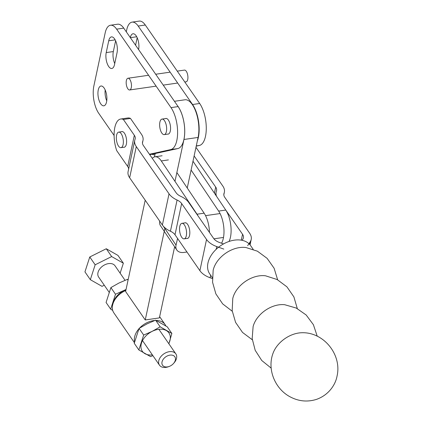 <?xml version="1.0" encoding="UTF-8"?>
<svg xmlns="http://www.w3.org/2000/svg" width="422" height="422" viewBox="0 0 422 422"><rect width="100%" height="100%" fill="white"/><g stroke="black" fill="none" stroke-linecap="round" stroke-linejoin="round"><path stroke-width="0.63" d="M184.129 224.562A7.844 3.365 -98.2 0 0 181.929 223.322A7.844 3.365 -98.2 0 0 179.719 231.562A7.844 3.365 -98.2 0 0 184.171 238.847A7.844 3.365 -98.2 0 0 186.561 233.06A7.844 3.365 -98.2 0 0 184.129 224.562M191.103 170.04L218.643 211.084A19.723 8.461 81.8 0 1 221.524 243.22M209.481 232.427A19.723 8.461 -98.2 0 0 204.137 213.173L176.865 172.535M198.129 216.048A19.723 8.461 -98.2 0 0 197.027 214.202L161.288 160.94A19.723 8.461 -98.2 0 0 154.995 156.784A19.723 8.461 -98.2 0 0 152.295 158.382M229.046 241.453A19.723 8.461 -98.2 0 0 225.754 210.056L192.991 161.23M186.962 252.003L184.066 252.419A11.188 7.538 -33.9 0 1 176.749 249.94A11.188 7.538 -33.9 0 1 176.037 245.15L177.556 238.43M159.743 221.191A11.188 7.538 146.1 0 0 160.508 225.733L176.749 249.94M223.802 249.096L216.76 246.569A18.394 10.835 -168 0 1 206.543 239.48L181.65 203.562A10.439 6.151 12 0 0 177.082 200.033A18.394 10.835 -168 0 1 169.032 193.814L136.29 146.571A18.394 10.835 -168 0 1 134.745 140.368L128.098 171.559A18.394 10.835 12 0 0 129.644 177.767L162.386 225.005A18.394 10.835 12 0 0 170.435 231.224A10.439 6.151 -168 0 1 175.009 234.753L199.896 270.671A18.394 10.835 12 0 0 210.114 277.766L212.319 278.557M120.734 119.009L127.85 117.986A21.749 9.326 81.8 0 1 130.482 118.434L123.366 119.463A21.749 9.326 -98.2 0 0 120.734 119.009A21.749 9.326 -98.2 0 0 116.72 150.654L127.692 166.479A10.439 6.151 -168 0 1 128.641 169.022M130.482 118.434L141.449 134.259A18.394 10.835 -168 0 1 142.989 140.468A18.394 10.835 -168 0 1 142.694 141.46A10.439 6.151 12 0 0 142.525 142.024A10.439 6.151 12 0 0 143.401 145.548L176.143 192.785A10.439 6.151 12 0 0 180.711 196.314A18.394 10.835 -168 0 1 188.766 202.534L213.653 238.451A10.439 6.151 12 0 0 219.456 242.476L223.502 243.932M134.745 140.368A18.394 10.835 -168 0 1 135.045 139.371A10.439 6.151 12 0 0 135.214 138.806A10.439 6.151 12 0 0 134.333 135.288L123.366 119.463M121.473 131.727A7.923 3.397 81.8 0 1 121.937 131.58A7.923 3.397 81.8 0 1 124.406 133.157A7.923 3.397 81.8 0 1 126.616 141.692A7.923 3.397 81.8 0 1 124.2 147.262A7.923 3.397 81.8 0 1 123.709 147.252M184.672 222.927A7.923 3.397 81.8 0 1 185.142 222.774A7.923 3.397 81.8 0 1 187.605 224.356A7.923 3.397 81.8 0 1 189.821 232.891A7.923 3.397 81.8 0 1 187.405 238.462A7.923 3.397 81.8 0 1 186.914 238.451M195.977 147.32L222.816 186.055A18.394 10.835 -168 0 1 224.362 192.258A18.394 10.835 -168 0 1 224.061 193.25A10.439 6.151 12 0 0 223.892 193.814A10.439 6.151 12 0 0 224.768 197.338L249.66 233.255A18.394 10.835 -168 0 1 251.206 239.459A18.394 10.835 -168 0 1 250.241 241.737L247.661 245.657M216.555 196.346A18.394 10.835 -168 0 1 216.111 192.158A18.394 10.835 -168 0 1 216.412 191.166A10.439 6.151 12 0 0 216.581 190.602A10.439 6.151 12 0 0 215.705 187.078L194.125 155.945M242.08 240.313L242.877 239.095A10.439 6.151 12 0 0 243.425 237.802A10.439 6.151 12 0 0 242.55 234.279L225.543 209.739M164.86 228.497L145.242 319.955L125.608 291.518L145.2 200.207M154.489 156.894L155.212 153.513M145.242 319.955L159.379 317.914L174.634 246.791M187.247 188.001L198.092 137.44A23.679 10.154 -98.2 0 0 196.008 112.152A23.679 10.154 -98.2 0 0 184.894 99.787L174.444 101.296M177.409 105.569A23.679 10.154 81.8 0 1 183.96 139.482L174.977 181.344M125.84 290.431A17.761 12.143 145.4 0 0 112.611 305.09A17.761 12.143 145.4 0 0 113.877 312.892L134.402 342.622M138.87 328.854A17.761 12.143 145.4 0 0 134.602 336.941A17.761 12.143 145.4 0 0 134.586 341.846M165.857 325.921A17.761 12.143 145.4 0 0 165.092 324.56A17.761 12.143 145.4 0 0 156.177 320.451M154.705 320.498A17.761 12.143 145.4 0 0 139.577 328.079M173.542 363.469L174.133 362.793A9.943 6.799 145.4 0 0 175.837 353.873A9.943 6.799 145.4 0 0 163.789 353.926A9.943 6.799 145.4 0 0 159.469 365.172A9.943 6.799 145.4 0 0 168.415 366.739L169.254 366.428A7.459 5.101 -34.6 0 1 162.037 361.891A7.459 5.101 -34.6 0 1 171.859 355.108A7.459 5.101 -34.6 0 1 173.542 363.469A7.459 5.101 -34.6 0 1 173.352 363.674A7.459 5.101 -34.6 0 1 169.254 366.428M125.033 280.292L115.027 265.802A9.943 6.799 145.4 0 0 102.984 265.86A9.943 6.799 145.4 0 0 98.664 277.101L109.061 292.161M123.356 263.217L117.965 255.41L106.281 248.753L89.77 256.987L95.161 264.794L111.672 256.56L123.356 263.217L120.128 273.187M106.281 248.753L111.672 256.56M104.271 285.225L102.019 286.343L90.334 279.686L95.161 264.794M89.77 256.987L84.943 271.879L90.334 279.686M152.906 355.662L150.527 356.601L138.843 349.943L143.67 335.052L152.205 331.339L160.181 326.818L171.865 333.475L168.879 343.798M171.865 333.475L167.265 326.818L155.581 320.161L147.051 323.874L139.07 328.395L134.249 343.286L138.843 349.943M139.07 328.395L143.67 335.052M155.581 320.161L160.181 326.818M169.728 341.335A16.157 11.046 -34.6 0 1 168.763 343.629M152.4 354.928A16.157 11.046 -34.6 0 1 140.927 346.615A16.157 11.046 -34.6 0 1 152.205 331.339A16.157 11.046 -34.6 0 1 166.294 330.547A16.157 11.046 -34.6 0 1 169.734 341.314M112.711 310.428L110.669 309.136L115.496 294.25L126.041 289.492M128.14 279.712L127.407 279.353L118.877 283.067L110.896 287.588L106.075 302.479L110.669 309.136M110.896 287.588L115.496 294.25M127.407 279.353L128.024 280.25M112.906 303.956A16.157 11.046 -34.6 0 1 124.031 290.531A16.157 11.046 -34.6 0 1 126.009 289.661M120.929 133.363A7.844 3.365 -98.2 0 0 118.724 132.123A7.844 3.365 -98.2 0 0 116.519 140.368A7.844 3.365 -98.2 0 0 120.966 147.647A7.844 3.365 -98.2 0 0 123.361 141.866A7.844 3.365 -98.2 0 0 120.929 133.363M137.182 37.685L135.578 45.212M130.303 37.605A10.007 4.289 81.8 0 1 133.009 33.776A10.007 4.289 81.8 0 1 137.683 38.945A10.007 4.289 81.8 0 1 138.606 49.585M145.295 25.014A19.639 8.424 -98.2 0 0 139.181 21.1L132.07 22.129A19.639 8.424 81.8 0 1 138.184 26.043L145.295 25.014L199.68 103.485A23.616 10.128 -98.2 0 1 206.274 128.573A23.616 10.128 -98.2 0 1 199.379 145.469L196.225 146.16M126.299 31.819L126.727 29.804A19.639 8.424 81.8 0 1 132.07 22.129M197.364 140.848A23.616 10.128 -98.2 0 0 192.564 104.508L138.184 26.043M151.983 154.22A19.639 8.424 -98.2 0 0 154.547 154.721A19.639 8.424 -98.2 0 0 154.8 154.674L154.8 154.674M115.623 40.792L113.328 51.563A10.007 4.289 -98.2 0 0 114.737 63.553M106.217 52.592L108.728 40.802A10.007 4.289 81.8 0 1 111.45 36.888A10.007 4.289 81.8 0 1 116.14 42.105A10.007 4.289 81.8 0 1 117.031 52.782L114.52 64.571A10.007 4.289 81.8 0 1 111.798 68.485A10.007 4.289 81.8 0 1 107.104 63.268A10.007 4.289 81.8 0 1 106.217 52.592L113.328 51.563M104.097 88.003A10.007 4.289 81.8 0 1 106.893 98.78A10.007 4.289 81.8 0 1 103.844 105.816A10.007 4.289 81.8 0 1 98.168 96.527A10.007 4.289 81.8 0 1 100.985 86.009A10.007 4.289 81.8 0 1 104.097 88.003M105.189 89.986A10.007 4.289 -98.2 0 0 106.75 100.816M165.45 118.593A7.918 3.397 81.8 0 1 165.899 118.45A7.918 3.397 81.8 0 1 168.362 120.033A7.918 3.397 81.8 0 1 170.572 128.557A7.918 3.397 81.8 0 1 168.162 134.122A7.918 3.397 81.8 0 1 167.692 134.117M123.736 28.126A19.639 8.424 -98.2 0 0 117.622 24.212L110.511 25.236A19.639 8.424 81.8 0 1 116.625 29.15L123.736 28.126L178.121 106.597A23.616 10.128 -98.2 0 1 184.715 131.685A23.616 10.128 -98.2 0 1 177.82 148.581L149.752 154.705M114.104 135.494L98.706 113.27A19.639 8.424 81.8 0 1 93.863 85.988L105.168 32.916A19.639 8.424 81.8 0 1 110.511 25.236M149.435 154.252L170.71 149.604A23.616 10.128 -98.2 0 0 177.604 132.714A23.616 10.128 -98.2 0 0 171.005 107.621L116.625 29.15M184.794 82.005L186.123 81.815A5.919 2.537 -98.2 0 0 187.79 75.596A5.919 2.537 -98.2 0 0 184.43 70.099L177.256 71.133M126.299 80.908A5.919 2.537 81.8 0 1 127.977 78.244A5.919 2.537 81.8 0 1 131.337 83.741A5.919 2.537 81.8 0 1 129.67 89.965A5.919 2.537 81.8 0 1 126.959 87.064A5.919 2.537 81.8 0 1 126.299 80.908M164.459 120.65A7.844 3.365 -98.2 0 0 162.022 119.088A7.844 3.365 -98.2 0 0 159.811 127.328A7.844 3.365 -98.2 0 0 164.258 134.613A7.844 3.365 -98.2 0 0 166.653 129.1A7.844 3.365 -98.2 0 0 164.459 120.65M212.319 277.65L209.76 273.962A24.856 17.028 -34.7 0 1 220.49 245.804A24.856 17.028 -34.7 0 1 250.621 245.641L253.179 249.333M232.253 311.251L222.674 303.887L215.874 293.886L212.561 282.265L213.163 270.254A24.856 17.028 -34.7 0 1 245.957 247.529L257.415 251.185L267.131 258.364L274.11 268.239L277.644 279.797M252.303 339.773L242.539 332.446L235.587 322.397L232.179 310.676L232.765 298.533A24.856 17.028 -34.7 0 1 265.554 275.809L277.127 279.522L286.907 286.828L293.881 296.866L297.31 308.582M271.161 368.111L261.751 360.499L255.194 350.313L252.177 338.597L253.11 326.591A24.455 16.753 -34.7 0 1 284.681 304.71L296.249 308.049L306.161 314.986L313.398 324.703L317.223 336.186M273.234 352.745A24.967 17.102 -34.7 0 1 302.105 332.731C323.959 332.151 341.999 354.876 337.057 376.023C335.617 384.289 329.097 394.945 316.4 399.412C307.538 402.129 298.982 401.375 290.726 397.144C275.091 389.306 266.672 369.239 273.234 352.745M161.288 160.94L168.399 159.917M197.027 214.202L204.137 213.173M218.643 211.084L225.754 210.056M176.037 245.15L163.314 226.192M210.114 277.766L210.652 275.244M216.175 249.323L216.76 246.569M199.896 270.671L206.543 239.48M175.009 234.753L181.65 203.562M170.435 231.224L177.082 200.033M162.386 225.005L169.032 193.814M129.644 177.767L136.29 146.571M127.692 166.479L134.333 135.288M142.451 142.61L142.694 141.46M242.55 234.279L241.294 240.165M250.241 241.737L249.666 244.438M224.061 193.25L223.818 194.4M215.705 187.078L214.408 193.149M183.96 139.482L198.092 137.44M130.356 37.679L136.728 36.761M192.564 104.508L199.68 103.485M196.277 145.917L199.379 145.469M108.728 40.802L115.169 39.868M171.005 107.621L178.121 106.597M170.71 149.604L177.82 148.581M213.933 238.82L223.512 237.438M205.561 215.642L220.062 213.548M185.633 222.79L181.929 223.322M187.874 238.314L184.171 238.847M154.995 156.784L162.106 155.76M142.451 143.005L142.989 140.468M251.206 239.459L250.051 244.887M224.362 192.258L223.818 194.795M216.111 192.158L215.542 194.837M159.643 316.669L165.092 324.56M114.33 299.789L114.589 300.169M142.504 340.596L159.469 365.172M158.867 329.297L175.837 353.873M122.427 131.59L118.724 132.123M124.669 147.114L120.966 147.647M154.547 154.721L154.969 154.658M129.67 89.965L156.124 86.146M163.235 85.117L177.683 83.034M127.977 78.244L148.586 75.269M155.697 74.246L170.145 72.162M166.368 118.461L162.022 119.088M168.61 133.985L164.258 134.613"/></g></svg>
